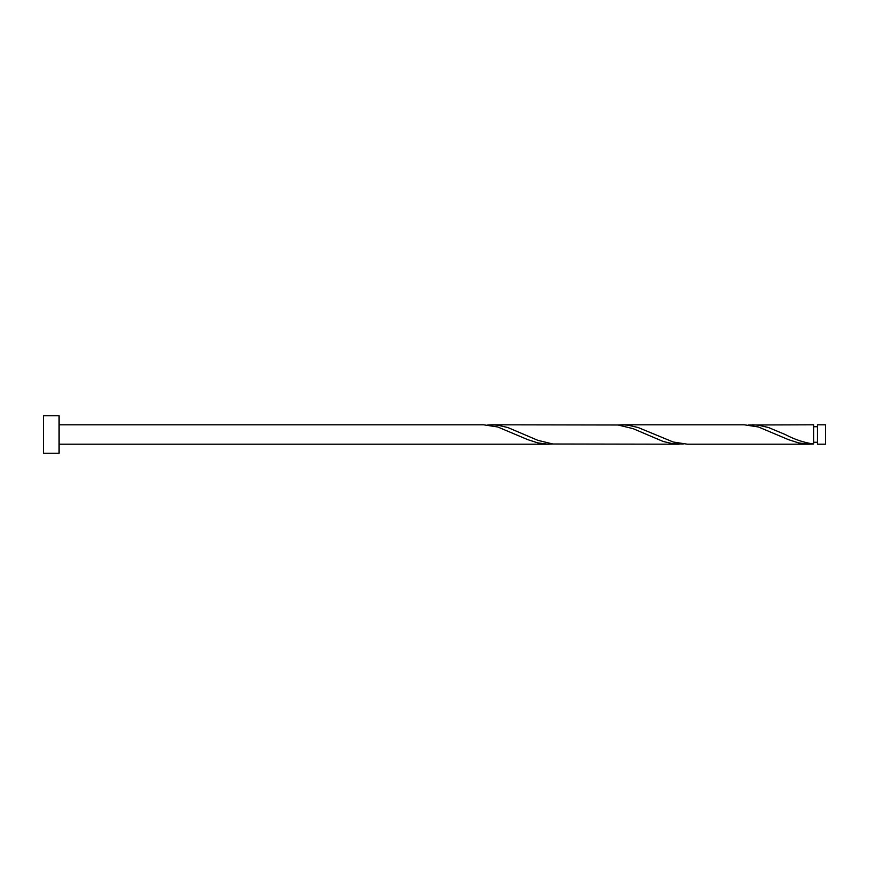 <?xml version="1.0" encoding="UTF-8"?>
<svg xmlns="http://www.w3.org/2000/svg" width="869" height="869" viewBox="0 0 869 869"><rect width="100%" height="100%" fill="white"/><g stroke="black" fill="none" stroke-linecap="round" stroke-linejoin="round"><path stroke-width="1.3" d="M825.55 434.5L825.55 444.2L817.479 444.2L817.479 424.8L825.55 424.8L825.55 434.5M59.092 434.5L59.092 453.27L43.45 453.27L43.45 415.73L59.092 415.73L59.092 434.5M59.092 424.8L483.566 424.8L497.752 426.983L527.831 439.671L537.857 442.897L547.883 444.189L552.901 444.005M59.092 444.2L548.741 444.2M809.441 444.2L687.412 444.2L673.225 442.017L638.128 427.515L628.102 425.191L622.237 424.8L744.266 424.8L758.452 426.983L788.531 439.671L798.557 442.897L808.583 444.189L813.601 444.005L813.601 424.8L748.426 424.995M813.601 443.972L813.601 444.005C804.129 442.669 794.646 439.508 785.163 434.5L768.478 427.515L758.452 425.191L752.587 424.8M679.091 444.2L552.901 444.005L537.857 440.333L507.778 427.515L497.752 425.191L491.887 424.8L618.076 424.995L633.121 428.667L663.199 441.485L673.225 443.809L683.251 444.005M622.237 424.8L618.076 424.995M491.887 424.8L487.726 424.995M813.601 442.256L817.479 442.256M817.479 426.744L813.601 426.744"/></g></svg>
